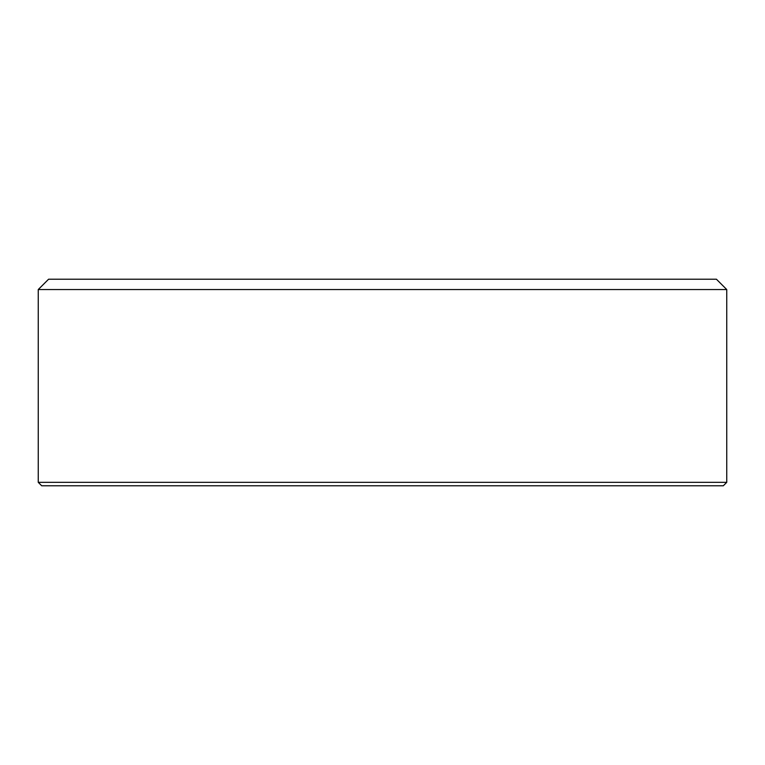 <?xml version="1.0" encoding="UTF-8"?>
<svg xmlns="http://www.w3.org/2000/svg" width="765" height="765" viewBox="0 0 765 765"><rect width="100%" height="100%" fill="white"/><g stroke="black" fill="none" stroke-linecap="round" stroke-linejoin="round"><path stroke-width="1.15" d="M38.25 289.553L726.75 289.553L716.423 279.225L48.578 279.225L38.25 289.553L38.25 482.332L726.75 482.332L723.308 485.775L41.693 485.775L38.25 482.332M726.75 289.553L726.75 482.332"/></g></svg>
